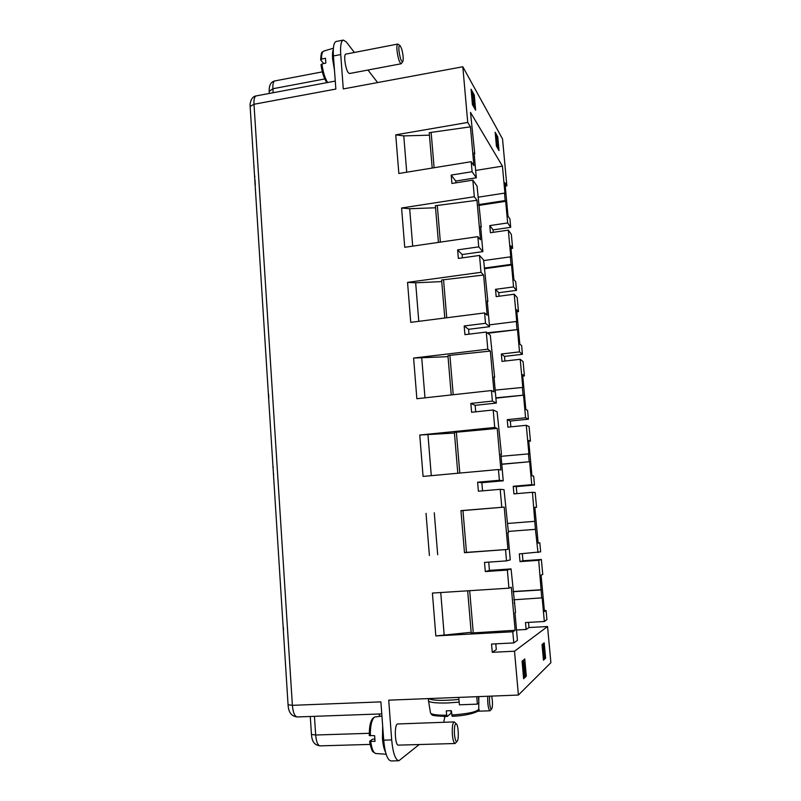 <?xml version="1.0" encoding="UTF-8"?>
<svg xmlns="http://www.w3.org/2000/svg" width="801" height="801" viewBox="0 0 801 801"><rect width="100%" height="100%" fill="white"/><g stroke="black" fill="none" stroke-linecap="round" stroke-linejoin="round"><path stroke-width="1.2" d="M518.397 695.048L550.888 662.667L547.554 626.522L514.522 651.213L518.397 695.048L388.725 700.154L391.679 739.914L383.709 740.154C384.951 753.18 387.384 760.109 391.008 760.95L398.878 760.75C395.334 759.909 392.931 752.97 391.679 739.914M510.698 227.314L493.076 229.887L489.781 225.582L507.664 222.938L510.698 227.314L509.917 218.883L508.004 216.06L504.94 182.738L506.873 185.872L502.537 138.953L462.818 66.763L343.279 88.931L340.725 54.558L333.426 55.97C332.906 47.179 333.807 42.353 336.14 41.492L343.339 40.07C341.066 40.921 340.195 45.747 340.725 54.558M506.873 185.872L505.251 186.122M493.076 229.887L493.296 232.32M483.664 260.575L510.357 256.841L510.848 257.471L508.325 230.127L511.348 234.393L512.64 248.31L510.998 248.54M512.64 248.31L510.748 245.767L513.862 279.569L515.724 281.802L516.515 290.352L498.753 292.695L499.063 296.22M489.381 324.866L516.305 321.501L516.775 321.972L514.222 294.227L517.186 297.531L518.487 311.659L516.835 311.869M518.487 311.659L516.635 309.717L519.799 344.019L521.621 345.631L522.422 354.302L504.5 356.405L504.92 361.051M495.178 390.107L522.803 387.424L520.209 359.279L523.093 361.591L524.415 375.919L522.753 376.11M524.415 375.919L522.612 374.608L525.826 409.411L527.599 410.392L528.41 419.193L510.337 421.046L510.858 426.843M501.066 456.31L528.91 453.857L526.287 425.291L529.091 426.593L530.442 441.131L528.76 441.291M530.442 441.131L528.68 440.46L531.934 475.784L533.666 476.104L534.487 485.036L516.255 486.628L516.885 493.626M538.122 542.928L539.824 542.798L538.142 543.148L534.838 507.293L536.55 507.303L535.188 492.545L532.455 492.295L535.418 529.331L508.335 531.413M536.55 507.303L534.858 507.444M522.312 553.691L522.953 560.77L541.366 559.478L538.713 560.31L520.009 561.611L519.318 553.902L540.665 551.859L539.824 542.798M541.366 559.478L542.748 574.457L541.086 575.128L544.44 611.523L546.072 610.482L546.923 619.684L544.34 621.496L542.167 597.856L513.821 599.789M544.36 610.582L546.072 610.482M528.51 622.377L528.98 627.543L547.554 626.522M496.97 140.796L497.031 141.507M495.388 134.848L495.799 135.579M498.072 145.902L497.161 141.487L498.032 143.019L498.092 147.674C497.02 148.475 495.288 135.87 496.26 135.509L497.791 140.656L496.46 140.766L497.581 140.576L496.48 136.851C495.789 138.633 497.321 147.314 497.852 146.243L497.571 145.982M544.3 657.15L544.4 658.242L543.378 659.183M543.068 643.734L543.198 645.155M542.107 645.256L543.368 645.145L545.191 656.88L543.799 657.17M524.865 675.133L524.975 676.284L523.534 677.616M523.514 660.004L523.664 661.706M522.142 661.956L523.714 661.706L525.826 674.802L524.164 675.163L524.064 674.572M473.401 99.244L472.7 99.945M474.082 106.853L474.152 107.594M471.318 92.135L471.909 93.176M474.272 99.094L472.65 94.608C471.779 96.631 473.611 106.343 474.292 105.161L473.451 99.815L474.542 101.717L474.572 106.773C473.251 107.664 471.188 93.617 472.38 93.086C473.111 93.397 473.741 95.399 474.272 99.094L472.76 99.174L472.44 97.261M333.426 55.97L335.859 89.061L253.997 104.26L250.142 106.433L288.08 704.93C288.62 713.691 292.415 716.374 297.271 716.955C294.688 716.484 293.056 712.61 292.385 705.331L380.896 701.876L383.709 740.154M542.047 644.585L543.468 660.174L545.601 658.182L544.189 642.803L542.047 644.585M522.072 661.205L523.634 678.727L526.317 676.224L524.765 658.963L522.072 661.205M435.834 635.924L432.41 593.07L508.945 588.174L511.298 587.223L515.123 630.287L512.8 631.779L435.834 635.924L471.158 632.309M515.123 630.287L473.251 632.89L469.696 590.687M467.674 590.818L471.218 633L473.251 632.89M507.954 549.426L466.492 552.53L462.948 510.467L504.199 507.113L507.954 549.426L464.46 552.51M462.948 510.467L460.945 510.637L464.48 552.67L466.492 552.53M460.955 510.748L504.199 507.113M498.442 469.526L423.068 476.415L419.764 435.033L494.728 427.454L497.211 428.405L500.895 469.987L498.442 469.526L499.393 480.28L503.238 480.8L500.865 454.127L501.476 454.277L500.885 454.337M454.437 433.041L419.764 435.033M459.804 473.051L456.37 432.23L454.387 432.43L457.812 473.241M456.37 432.23L497.211 428.405M491.454 390.538L416.86 398.718L413.606 358.057L487.799 349.196L490.342 351.058L493.977 391.919L491.454 390.538L492.395 401.101L496.33 403.083L494.007 376.86L494.618 377.241L494.037 377.311M448.029 356.665L413.606 358.057M453.216 394.733L449.902 355.344L447.939 355.574L451.243 394.953M449.902 355.344L490.342 351.058M484.595 312.931L410.743 322.362L407.549 282.383L481 272.31L483.604 275.033L487.168 315.204L484.595 312.931L485.506 323.304L489.541 326.698L487.248 300.926L487.879 301.516L487.308 301.597M441.731 281.592L415.669 282.803L407.549 282.383M446.738 317.767L443.544 279.759L441.601 280.03L444.785 318.007M443.544 279.759L483.604 275.033M477.847 236.655L404.735 247.299L401.591 208L474.312 196.736L476.965 200.31L480.47 239.789L477.847 236.655L478.748 246.858L482.863 251.604L480.62 226.262L481.261 227.073L480.69 227.154M435.534 207.769L409.671 208.731L401.591 208M440.37 242.112L437.286 205.456L435.364 205.747L438.437 242.393M437.286 205.456L476.965 200.31M434.112 167.739L431.138 132.395L470.447 126.838L473.892 165.657L471.208 161.692L398.838 173.497L395.744 134.848L467.744 122.443L462.818 66.763M514.522 651.213L492.255 652.314L491.544 644.064L513.781 642.923L517.426 640.369L514.973 612.735L515.544 612.425L511.068 568.91L507.343 570.072L508.945 588.174M512.8 631.779L513.781 642.923M507.343 570.072L485.306 571.574L484.515 562.422L506.522 560.87L505.561 549.927M429.396 555.463L426.032 513.361M501.766 507.103L500.194 489.321L478.397 491.213L477.616 482.212L499.393 480.28M494.728 427.454L493.176 409.982L471.599 412.255L470.838 403.414L492.395 401.101M487.799 349.196L486.277 332.035L464.93 334.668L464.18 325.977L485.506 323.304M487.879 301.516L483.614 260.025L479.509 255.439L481 272.31M479.509 255.439L458.362 258.423L457.631 249.882L478.748 246.858M481.261 227.073L477.046 186.062L472.84 180.145L474.312 196.736M472.84 180.145L451.914 183.469L451.193 175.079L472.099 171.724L471.208 161.692M516.505 629.997L526.117 629.476L525.496 622.547L544.34 621.496M538.713 560.31L541.746 598.087M513.101 591.719L540.995 589.957M513.081 591.538L541.416 589.746M538.002 552.57L535.418 529.331M507.624 523.464L534.688 521.331M516.255 486.628L513.231 486.287L531.754 484.665L529.641 461.726L501.776 464.3M529.641 461.726L501.756 464.149M528.47 453.726L529.191 461.606M531.754 484.665L534.487 485.036M510.337 421.046L507.243 419.664L525.596 417.782L523.514 395.173L495.899 398.157M523.514 395.173L495.869 397.827M522.342 387.123L523.053 394.893M525.596 417.782L528.41 419.193M504.5 356.405L501.336 354.022L519.529 351.879L517.476 329.601L487.799 333.256M517.476 329.601L487.258 332.815M516.305 321.501L517.005 329.161M519.529 351.879L522.422 354.302M498.753 292.695L495.519 289.331L513.551 286.938L511.539 264.991L484.395 268.735M511.539 264.991L511.048 264.39L484.335 268.075M510.357 256.841L511.048 264.39M513.551 286.938L516.515 290.352M398.878 760.75L419.223 744.529M380.054 716.294L378.773 714.001M443.774 722.262L444.855 716.495M456.93 741.576L455.078 743.508L398.367 745.13C395.053 745.801 394.072 725.626 397.316 723.984L454.197 721.911L456.19 723.703M253.897 165.657L254.137 166.398M377.611 82.563L367.949 70.037M354.392 52.455L346.282 41.922L343.339 40.07M397.777 44.055L345.882 54.108C343.319 54.067 345.431 69.637 348.425 72.841L349.556 73.512L401.241 63.75C399.379 62.638 397.947 58.103 396.966 50.133C396.715 46.418 396.976 44.385 397.777 44.055L399.809 45.427M455.909 182.838L455.759 181.046L476.305 177.782L474.092 152.861L474.753 153.872L470.497 112.39L502.437 166.137L475.654 170.453M474.753 153.872L474.192 153.962M486.277 332.035L490.302 335.269L494.618 377.241M493.176 409.982L497.111 411.804L501.476 454.277M506.522 560.87L510.267 559.879L507.854 532.735L508.445 532.665L504.029 489.671L500.194 489.321M514.102 603.023L514.703 602.993M444.154 634.803L440.74 592.54M511.068 568.91L489.431 570.392L488.72 562.122M485.306 571.574L489.431 570.392M437.676 554.703L434.282 512.78M482.552 490.853L481.852 482.693L503.238 480.8M481.852 482.693L477.616 482.212M431.278 475.664L427.974 434.803M475.714 411.824L475.153 405.336L496.33 403.083M475.153 405.336L470.838 403.414M424.981 397.827L421.767 358.157M469.006 334.167L468.585 329.301L489.541 326.698M468.585 329.301L464.18 325.977M418.783 321.331L415.669 282.803M462.397 257.852L462.117 254.548L482.863 251.604M462.117 254.548L457.631 249.882M412.695 246.137L409.671 208.731M455.759 181.046L451.193 175.079M431.138 132.395L429.236 132.716L432.2 168.05M406.718 172.215L403.774 135.89L395.744 134.848M403.774 135.89L429.446 135.169M467.744 122.443L470.447 126.838M472.099 171.724L476.305 177.782M507.664 222.938L505.671 201.311L478.758 205.426M505.671 201.311L505.181 200.56L478.688 204.605M478.037 197.216L504.5 193.121L504.99 193.902L502.437 166.137M504.5 193.121L505.181 200.56M475.644 110.178L474.282 94.969L471.058 89.211L472.43 104.611L475.644 110.178M499.013 150.588L497.751 136.861L495.148 132.215L496.42 146.102L499.013 150.588M508.325 230.127L490.432 232.741L489.781 225.582M514.222 294.227L496.169 296.6L495.519 289.331M520.209 359.279L501.997 361.391L501.336 354.022M526.287 425.291L507.914 427.143L507.243 419.664M532.455 492.295L513.922 493.877L513.231 486.287M520.009 561.611L522.953 560.77M526.117 629.476L528.98 627.543M492.255 652.314L496.28 649.591L495.789 643.844M255.269 184.29L254.988 179.754M254.968 184.34L255.329 185.141M254.738 175.94L254.828 177.251M268.575 394.042L268.826 398.057M273.361 472.86L273.672 474.412M273.181 466.613L273.231 467.524M283.384 627.493L283.534 629.876M497.751 136.861L497.081 136.971M474.282 94.969L473.501 95.119M545.601 658.182L544.4 658.242M526.317 676.224L524.975 676.284M474.332 102.578L473.201 102.778M473.581 101.256L472.91 101.367M474.002 98.944L472.76 99.174M474.542 104.851L473.992 104.941M524.665 669.706L523.684 663.308L523.934 670.357L524.665 669.706L523.914 669.736M525.506 675.103L524.885 671.118L523.984 671.929L524.124 676.374L523.453 676.675M523.824 676.655L523.403 661.966L522.152 662.027M544.209 652.284L543.358 646.557L543.629 652.805L544.209 652.284L543.609 652.314M544.94 657.12L544.4 653.556L543.689 654.197L543.839 658.132L543.308 658.372M543.599 658.362L543.118 645.356L542.117 645.406M497.882 143.85L496.94 144.01M497.281 142.788L496.73 142.878M497.161 141.487L496.55 141.587M450.963 710.677L450.973 713.411L447.198 716.454L446.708 715.233L446.267 710.847L451.303 710.657L452.225 716.274M428.445 700.294L428.535 701.045C430.397 702.617 436.875 703.258 447.959 702.938L459.163 702.117M478.487 697.631L478.838 696.61M458.943 699.463C442.793 700.915 432.64 700.615 428.475 698.592M443.494 698.001L458.773 697.421L459.384 704.81L477.366 704.129L478.918 702.797L478.397 696.63M454.457 734.317C455.118 740.234 456.079 742.487 457.341 741.095C458.923 738.622 458.422 726.527 456.64 724.174L456.63 724.154C454.898 723.043 454.167 726.427 454.457 734.317M455.078 743.508C453.827 743.138 452.925 740.204 452.385 734.707C452.004 727.178 452.605 722.913 454.197 721.911M489.601 696.189C489.221 701.376 489.631 705.551 490.823 708.715L491.784 708.845C492.435 707.273 492.625 704.409 492.325 700.254L491.694 696.099M491.524 709.145L490.002 710.787L489.341 710.217C488.019 706.963 487.489 702.317 487.749 696.259M398.938 50.473C400.069 58.583 401.401 62.198 402.933 61.317C403.564 58.313 403.103 54.088 401.581 48.651L400.2 45.727C399.118 44.816 398.698 46.398 398.938 50.473M402.673 61.737L401.241 63.75M324.465 63.399L323.644 63.439L320.74 60.045L321.551 59.154L325.476 58.223L325.827 63.079L321.922 64L321.081 64.881M333.306 49.362C332.535 51.354 332.305 54.538 332.605 58.924L334.488 70.358M369.351 735.478L374.628 735.718L375.038 741.366L369.692 741.245L372.495 739.213L374.798 738.993M382.668 726.046L382.457 738.492C382.958 744.67 383.989 749.245 385.571 752.239M476.745 696.69L477.366 704.129M250.162 106.873L250.142 106.433C249.702 101.276 252.425 96.09 256.21 95.91C254.508 96.47 253.767 99.264 253.997 104.26L292.385 705.331L288.07 704.75M369.271 733.315L315.674 735.008C316.305 741.816 317.767 745.431 320.05 745.871L370.192 744.409M314.443 716.324L315.674 735.008L311.459 734.467C312.06 742.617 315.033 745.04 320.05 745.871M311.449 734.277L310.277 716.484M324.735 78.959L272.911 88.731C272.68 84.035 273.321 81.432 274.833 80.921L322.342 71.87M269.186 91.324L272.911 88.731L273.171 92.726M451.744 715.053C469.146 713.711 478.157 711.618 478.778 708.765L478.798 702.908M430.407 712.419L428.535 701.045M430.578 713.17C432.2 714.612 437.566 715.303 446.708 715.233M320.65 59.715C321.311 49.722 322.202 53.026 323.604 51.124C322.142 52.035 321.461 54.708 321.571 59.154M321.922 64C323.013 72 324.906 78.168 327.609 82.513M374.998 716.955L374.257 717.225C371.534 720.139 370.222 726.327 370.342 735.779M370.743 741.416C371.724 748.775 373.386 752.8 375.739 753.511M256.21 95.91L335.279 81.071M381.777 713.891L297.271 716.955M269.326 93.447L269.166 90.903C269.066 85.146 270.958 81.822 274.833 80.921M473.761 106.913L474.572 106.773M471.419 93.256L472.38 93.086M497.391 147.795L498.092 147.674M495.459 135.639L496.26 135.509M452.175 716.304C472.059 715.503 481.421 710.197 478.798 709.476M447.118 716.474C428.165 715.734 433.041 715.103 430.517 713.12M478.798 701.336L478.798 697.26M428.315 698.602L428.495 700.995M477.746 711.228L490.002 710.787M326.918 82.643C324.095 78.748 322.122 72.761 321.001 64.661M323.604 51.124L333.376 48.23M381.937 716.054L374.908 716.975C371.103 718.317 369.231 724.515 369.281 735.568M386.142 754.232L375.679 753.511L372.876 751.678C372.465 752.239 369.581 743.739 369.692 741.295"/></g></svg>
